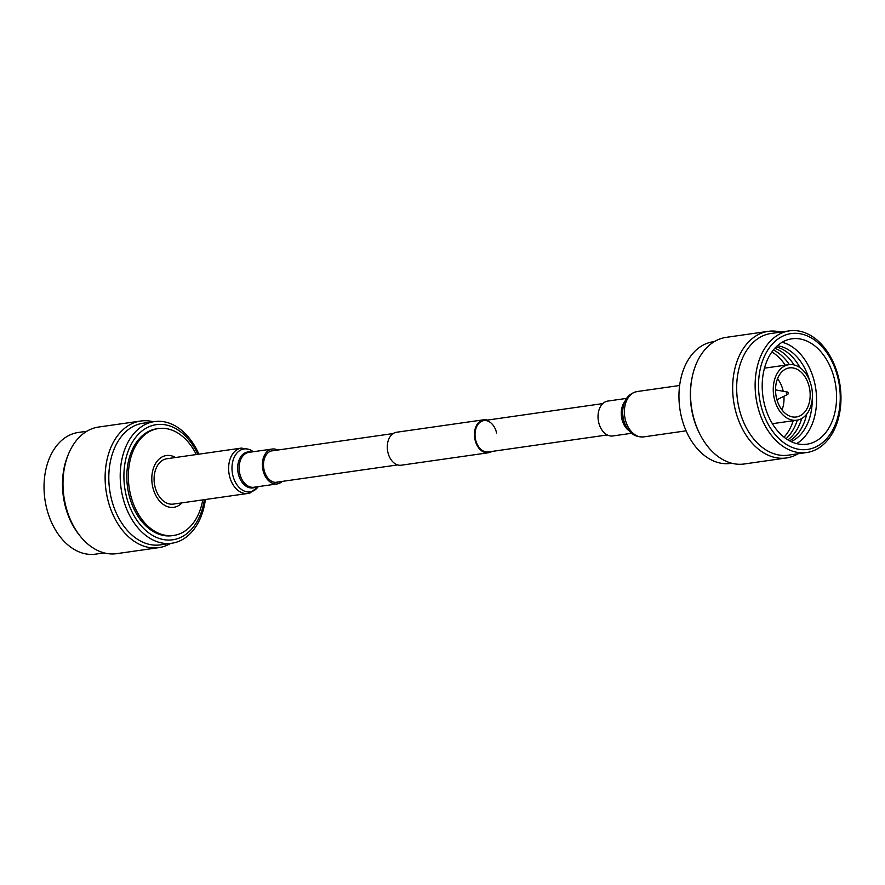<?xml version="1.0" encoding="UTF-8"?>
<svg xmlns="http://www.w3.org/2000/svg" width="885" height="885" viewBox="0 0 885 885"><rect width="100%" height="100%" fill="white"/><g stroke="black" fill="none" stroke-linecap="round" stroke-linejoin="round"><path stroke-width="1.33" d="M496.596 432.975A15.841 10.952 81.9 0 0 483.841 420.596A15.841 10.952 81.9 0 0 475.566 439.568A15.841 10.952 81.9 0 0 488.321 451.947L607.276 434.955M487.358 420.087A16.649 11.505 81.9 0 0 483.73 419.789A16.649 11.505 81.9 0 0 475.024 439.745A16.649 11.505 81.9 0 0 488.431 452.755A16.649 11.505 81.9 0 0 491.839 451.45M483.73 419.789L396.569 432.245A16.649 11.505 81.9 0 0 387.862 452.202A16.649 11.505 81.9 0 0 401.27 465.211L488.431 452.755M175.495 457.512A26.163 18.087 81.9 0 0 157.054 461.317A26.163 18.087 81.9 0 0 152.707 486.872A26.163 18.087 81.9 0 0 181.967 502.868M196.271 454.547A53.996 37.314 81.9 0 0 158.415 428.55A53.996 37.314 81.9 0 0 130.206 493.255A53.996 37.314 81.9 0 0 173.692 535.447A53.996 37.314 81.9 0 0 202.754 499.892M158.415 428.55L156.888 428.771A53.996 37.314 81.9 0 0 128.668 493.465A53.996 37.314 81.9 0 0 172.155 535.668L173.692 535.447M197.853 454.315A58.156 40.19 81.9 0 0 146.39 428.019A58.156 40.19 81.9 0 0 125.913 494.339A58.156 40.19 81.9 0 0 166.867 540.005A58.156 40.19 81.9 0 0 204.335 499.671M198.904 454.171A61.452 42.469 81.9 0 0 154.432 421.592A61.452 42.469 81.9 0 0 122.329 495.224A61.452 42.469 81.9 0 0 171.823 543.246A61.452 42.469 81.9 0 0 205.375 499.516M154.432 421.592L143.038 423.218A61.452 42.469 81.9 0 0 110.924 496.85A61.452 42.469 81.9 0 0 160.417 544.872L171.823 543.246M153.227 421.758A63.952 44.206 81.9 0 0 140.748 421.017A63.952 44.206 81.9 0 0 107.328 497.647A63.952 44.206 81.9 0 0 158.835 547.638A63.952 44.206 81.9 0 0 170.617 543.423M140.748 421.017L98.622 427.035A63.952 44.206 81.9 0 0 68.554 453.894A63.952 44.206 81.9 0 0 65.202 503.665A63.952 44.206 81.9 0 0 80.325 536.288A63.952 44.206 81.9 0 0 116.709 553.656L158.835 547.638M68.554 453.894L67.824 455.642A61.452 42.469 81.9 0 0 64.605 503.465A61.452 42.469 81.9 0 0 79.141 534.805L80.325 536.288M86.852 431.249L78.256 432.477A61.452 42.469 81.9 0 0 46.153 506.109A61.452 42.469 81.9 0 0 95.635 554.132L104.231 552.904M273.985 450.576A15.996 11.062 81.9 0 0 272.414 450.642A15.996 11.062 81.9 0 0 271.197 450.919A15.996 11.062 81.9 0 0 263.874 468.928A15.996 11.062 81.9 0 0 276.939 482.325A15.996 11.062 81.9 0 0 278.155 482.048A15.996 11.062 81.9 0 0 278.465 481.938M247.855 493.454A22.899 15.83 81.9 0 1 229.149 474.283A22.899 15.83 81.9 0 1 239.636 448.496A22.899 15.83 81.9 0 1 241.373 448.098L166.845 458.751A22.899 15.83 81.9 0 0 165.097 459.149A22.899 15.83 81.9 0 0 154.621 484.936A22.899 15.83 81.9 0 0 173.316 504.096L247.855 493.454L250.057 492.945L258.32 486.617M277.724 450.045A17.623 12.18 81.9 0 0 272.182 449.038A17.623 12.18 81.9 0 0 270.843 449.337A17.623 12.18 81.9 0 0 262.779 469.183A17.623 12.18 81.9 0 0 277.171 483.929A17.623 12.18 81.9 0 0 278.51 483.619A17.623 12.18 81.9 0 0 282.204 481.407M631.669 433.274L612.818 435.962A17.623 12.18 -98.1 0 1 598.625 422.189A17.623 12.18 -98.1 0 1 607.829 401.071L626.68 398.383M731.773 463.242L730.567 463.408A61.452 42.469 -98.1 0 1 681.074 415.386A61.452 42.469 -98.1 0 1 713.177 341.754L714.383 341.577M798.148 453.751A63.952 44.206 -98.1 0 1 786.378 457.965L744.252 463.983A63.952 44.206 -98.1 0 1 700.632 435.586L700.057 434.491A61.452 42.469 -98.1 0 1 692.468 413.76A61.452 42.469 -98.1 0 1 691.993 378.061L692.247 376.844A63.952 44.206 -98.1 0 1 726.165 337.362L768.291 331.344A63.952 44.206 -98.1 0 1 780.769 332.096M700.632 435.586A63.952 44.206 -98.1 0 1 692.745 414.003A63.952 44.206 -98.1 0 1 692.247 376.844M786.378 457.965A63.952 44.206 -98.1 0 1 734.871 407.985A63.952 44.206 -98.1 0 1 768.291 331.344M806.744 452.523L788.281 455.167A61.452 42.469 -98.1 0 1 738.787 407.133A61.452 42.469 -98.1 0 1 770.901 333.501L789.365 330.868A61.452 42.469 -98.1 0 1 838.847 378.891A61.452 42.469 -98.1 0 1 806.744 452.523A61.452 42.469 -98.1 0 1 757.25 404.5A61.452 42.469 -98.1 0 1 789.365 330.868M760.536 403.693A58.51 40.444 -98.1 0 1 786.654 334.596A58.51 40.444 -98.1 0 1 838.228 379.311A58.51 40.444 -98.1 0 1 812.098 448.418A58.51 40.444 -98.1 0 1 760.536 403.693M782.152 342.263A53.233 36.794 -98.1 0 1 814.742 383.271A53.233 36.794 -98.1 0 1 796.633 443.606M834.732 380.417A53.233 36.794 -98.1 0 1 806.91 444.204A53.233 36.794 -98.1 0 1 764.032 402.598A53.233 36.794 -98.1 0 1 791.854 338.811A53.233 36.794 -98.1 0 1 834.732 380.417M812.242 399.301A49.317 34.095 -98.1 0 1 791.09 441.593M806.722 414.114A49.317 34.095 -98.1 0 1 789.608 440.852M801.666 418.539A49.317 34.095 -98.1 0 1 787.893 439.867M797.297 420.132A49.317 34.095 -98.1 0 1 786.035 438.661M793.214 420.718A49.317 34.095 -98.1 0 1 784.044 437.179M774.22 398.283A28.054 19.393 -98.1 0 1 788.878 364.675A28.054 19.393 -98.1 0 1 811.468 386.59A28.054 19.393 -98.1 0 1 796.81 420.209A28.054 19.393 -98.1 0 1 774.22 398.283M777.539 378.68A24.791 17.136 -98.1 0 1 783.159 391.015A24.791 17.136 -98.1 0 1 783.214 391.27M783.922 396.27A24.791 17.136 -98.1 0 1 782.008 409.943M809.31 387.276A24.791 17.136 -98.1 0 1 796.356 416.979A24.791 17.136 -98.1 0 1 776.388 397.608A24.791 17.136 -98.1 0 1 789.343 367.906A24.791 17.136 -98.1 0 1 809.31 387.276M771.864 351.953A49.317 34.095 -98.1 0 1 785.283 365.184M773.357 349.984A49.317 34.095 -98.1 0 1 789.354 364.609M774.806 348.292A49.317 34.095 -98.1 0 1 794.011 364.919M776.178 346.876A49.317 34.095 -98.1 0 1 800.095 367.751M777.395 345.747A49.317 34.095 -98.1 0 1 809.543 380.417M786.466 393.493A1.25 0.863 -98.1 0 1 788.126 392.973A1.25 0.863 -98.1 0 1 786.466 393.493M253.287 451.737A21.694 14.99 81.9 0 0 242.413 449.315A21.694 14.99 81.9 0 0 232.733 474.935A21.694 14.99 81.9 0 0 251.849 491.518A21.694 14.99 81.9 0 0 258.265 486.628M250.809 452.08A18.142 12.545 81.9 0 0 246.406 452.301A18.142 12.545 81.9 0 0 238.308 473.74A18.142 12.545 81.9 0 0 254.294 487.602A18.142 12.545 81.9 0 0 255.798 486.982M272.182 449.038L248.939 452.357A17.623 12.18 81.9 0 0 247.601 452.655A17.623 12.18 81.9 0 0 239.536 472.501A17.623 12.18 81.9 0 0 253.929 487.248L277.171 483.929M643.627 436.902A22.899 15.83 -98.1 0 1 625.175 418.992A22.899 15.83 -98.1 0 1 637.145 391.546C631.005 392.984 626.846 396.469 624.688 402.011A21.694 14.99 -98.1 0 0 623.471 419.103A21.694 14.99 -98.1 0 0 628.737 430.342C632.366 435.055 637.322 437.245 643.627 436.902L686.096 430.829M628.737 430.342L627.011 428.229A18.142 12.545 -98.1 0 1 622.597 418.826A18.142 12.545 -98.1 0 1 623.626 404.534L624.688 402.011M629.124 430.785A17.623 12.18 -98.1 0 1 621.867 418.87A17.623 12.18 -98.1 0 1 624.932 401.48M270.876 451.029L393.161 433.55M483.841 420.596L602.796 403.593M275.357 482.38L397.642 464.913M241.373 448.098L249.946 449.536L253.331 451.726M679.625 385.484L637.145 391.546M788.878 364.675L764.463 368.16M796.81 420.209L772.395 423.694M787.318 392L775.525 389.887M788.048 393.991A1.571 1.571 0 0 0 787.805 392.298M787.661 394.411L776.93 399.743"/></g></svg>
